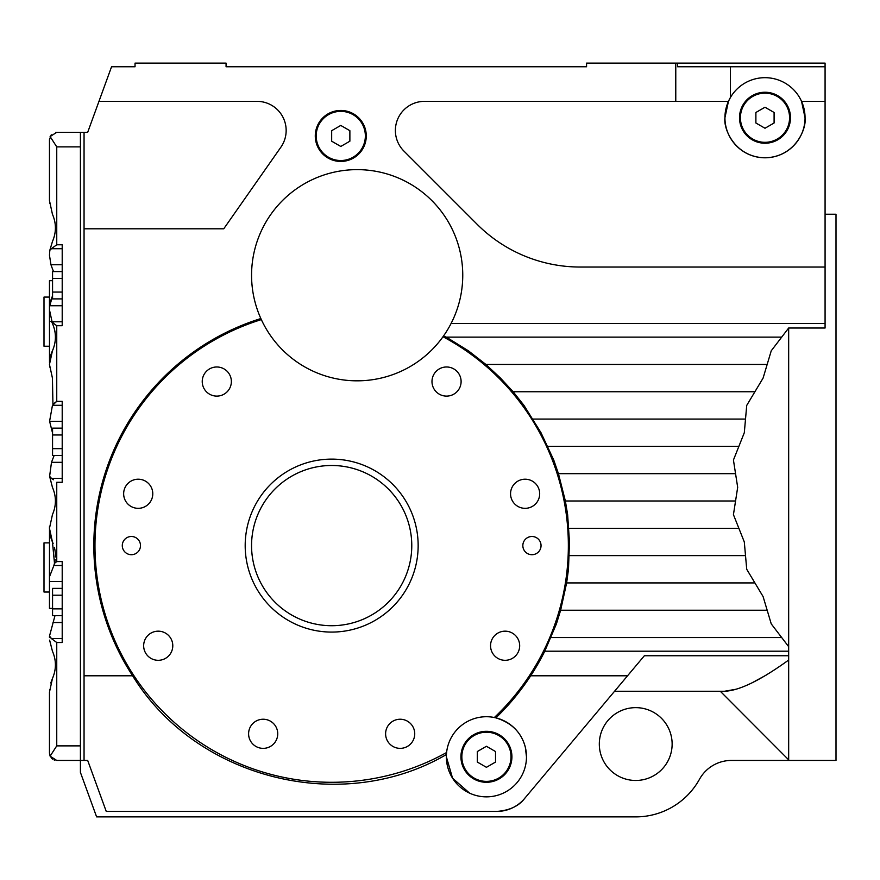 <?xml version="1.0" encoding="UTF-8"?>
<svg xmlns="http://www.w3.org/2000/svg" width="880" height="880" viewBox="0 0 880 880"><rect width="100%" height="100%" fill="white"/><g stroke="black" fill="none" stroke-linecap="round" stroke-linejoin="round"><path stroke-width="1.32" d="M286.154 130.779L286.154 130.482A29.128 29.128 0 0 1 280.885 147.191L223.74 228.8L84.051 228.8L84.051 132.308L56.694 132.308M261.261 319.44A105.6 105.6 0 0 1 261.019 318.901A105.6 105.6 0 0 1 357.159 169.631A105.6 105.6 0 0 1 443.443 336.105L446.314 337.128L468.369 350.79L485.892 364.441L500.511 378.092L513.139 391.754L523.985 405.405L541.002 432.718L553.74 460.031L558.448 473.682L565.367 500.995L567.633 514.646L569.47 541.959L568.48 569.272L566.632 582.923L560.637 610.236L556.413 623.887L544.775 651.2A237.831 237.831 0 0 1 530.706 675.785C520.509 691.317 508.893 705.353 495.858 717.871L494.34 717.53A236.687 236.687 0 0 0 443.003 336.732L443.443 336.105A105.6 105.6 0 0 1 443.102 336.589M84.051 132.308L87.692 132.308L111.551 66.759L135.036 66.759L135.036 63.118L226.072 63.118L226.072 66.759L586.564 66.759L586.564 63.118L675.774 63.118L675.774 101.354L424.523 101.354A29.128 29.128 0 0 0 403.92 151.085L477.213 224.378A145.651 145.651 0 0 0 580.206 267.036L825.077 267.036L825.077 328.009L788.667 328.009L771.243 350.79L763.092 378.092L746.724 405.405L744.304 432.718L733.436 460.031L737.682 487.333L733.436 514.646L744.304 541.959L746.724 569.272L763.092 596.574L771.243 623.887L788.667 646.668L788.667 651.2L544.775 651.2M316.195 135.949A24.574 24.574 0 0 0 340.769 160.523A24.574 24.574 0 0 0 365.354 135.949A24.574 24.574 0 0 0 340.769 111.364A24.574 24.574 0 0 0 316.195 135.949M740.41 117.733A24.574 24.574 0 0 0 764.995 142.318A24.574 24.574 0 0 0 789.569 117.733A24.574 24.574 0 0 0 764.995 93.159A24.574 24.574 0 0 0 740.41 117.733M461.846 756.8A24.574 24.574 0 0 0 486.431 781.374A24.574 24.574 0 0 0 511.005 756.8A24.574 24.574 0 0 0 486.431 732.226A24.574 24.574 0 0 0 461.846 756.8M49.467 592.031L44 592.031L44 542.872L49.467 542.872M49.467 346.236L44 346.236L44 297.077L49.467 297.077L49.72 305.734A32.769 32.769 0 0 1 52.437 296.164L52.558 295.911M331.672 465.487A80.113 80.113 0 0 1 411.774 545.6A80.113 80.113 0 0 1 331.672 625.713A80.113 80.113 0 0 1 251.559 545.6A80.113 80.113 0 0 1 331.672 465.487M331.672 459.118A86.482 86.482 0 0 1 418.154 545.6A86.482 86.482 0 0 1 331.672 632.082A86.482 86.482 0 0 1 245.19 545.6A86.482 86.482 0 0 1 331.672 459.118M84.051 228.8L84.051 760.441L80.41 760.441L80.41 132.308L56.749 132.308L50.116 136.565L56.749 146.872L56.749 244.772L50.963 248.996L56.749 244.772L62.205 244.772L62.205 325.71L56.749 325.71L50.963 321.486M62.205 588.379L52.558 588.379L52.558 615.703L62.205 615.703M62.205 595.21L52.558 595.21M62.205 608.872L52.558 608.872M62.205 428.153L52.558 428.153L52.558 455.488L62.205 455.488M62.205 434.984L52.558 434.984M62.205 448.657L52.558 448.657M62.205 271.579L52.558 271.579L52.558 298.903L62.205 298.903M62.205 278.41L52.558 278.41M62.205 292.072L52.558 292.072M52.558 608.41L49.467 608.41L49.467 576.818L53.889 565.51A32.769 32.769 0 0 0 54.296 564.124M62.205 638.572L51.458 638.572L49.5 636.075L54.967 615.703M55.176 559.669A32.769 32.769 0 0 1 54.505 563.332L56.749 561.572L62.205 561.572L62.205 642.51L56.749 642.51L51.084 638.352L56.749 642.51L56.749 745.877L50.116 756.173L49.467 753.159L49.467 730.4M53.812 565.774L54.703 562.452M49.467 528.297A32.769 32.769 0 0 1 49.511 526.482L49.467 576.818M53.46 479.743L50.963 478.071M62.205 478.346L51.458 478.346L49.61 476.311L51.491 462.319L54.131 455.488M52.437 487.333L49.61 476.311M52.36 514.822C56.419 505.604 56.419 496.386 52.36 487.157C56.419 496.386 56.419 505.604 52.36 514.822M54.505 563.332L52.437 541.959L49.467 528.308L52.448 514.646M49.467 528.308A36.41 36.41 0 0 0 52.437 541.959A32.769 32.769 0 0 1 53.13 543.565M54.395 547.459L54.395 547.459A32.769 32.769 0 0 1 55.418 555.61L55.396 556.941M52.514 432.883L49.566 421.157M62.205 421.322L49.577 421.322L52.437 405.405L56.749 401.346L52.932 404.294L52.437 378.092L52.932 404.294M56.749 325.71L56.749 401.346L62.205 401.346L62.205 482.295L56.749 482.295L56.749 561.572M62.205 321.772L51.755 321.772A36.41 36.41 0 0 0 52.437 323.477L49.467 309.826L49.511 362.626A32.769 32.769 0 0 1 52.437 350.79A32.769 32.769 0 0 0 53.13 349.173M52.36 350.966C56.419 341.737 56.419 332.519 52.36 323.301M52.437 378.092L49.467 364.441L52.448 350.79M53.548 271.579L52.437 268.851M52.448 268.851L50.952 264.748L49.467 255.2L49.83 250.272L51.458 248.71L62.205 248.71M49.654 306.273L52.58 295.856M52.437 214.236L49.467 200.574L49.467 139.59L51.26 134.794M52.36 241.725C56.419 232.496 56.419 223.278 52.36 214.06C56.419 223.278 56.419 232.496 52.36 241.725M49.83 250.272L52.448 241.549M49.467 162.349L49.467 139.59L49.467 162.349M55.638 132.385L56.573 132.308M49.61 203.17L49.467 174.174M56.716 760.441L62.205 760.441L56.749 760.441L62.205 760.441L56.749 760.441L50.116 756.173L52.822 759.297M54.109 759.946L54.923 760.21L54.109 759.946M52.36 758.967L51.458 758.164M49.467 753.159L49.467 692.164L52.448 678.513L50.765 683.023M49.467 718.564L49.577 689.491M52.36 651.024C56.419 660.242 56.419 669.471 52.36 678.689C56.419 669.471 56.419 660.242 52.36 651.024M52.437 651.2L49.61 640.134M49.467 637.549L49.5 636.075M52.646 322.564L53.559 323.235M49.577 361.768L49.61 367.037M52.558 280.687L49.467 280.687L49.467 309.826M52.437 323.477A32.769 32.769 0 0 1 53.13 325.083M54.395 328.977A32.769 32.769 0 0 1 55.418 337.128M80.41 760.441L56.749 760.441L80.41 760.441L80.41 772.376L96.613 816.882L635.723 816.882A72.831 72.831 0 0 0 698.797 780.472L699.842 778.646A36.41 36.41 0 0 1 731.379 760.441L788.667 760.441L788.667 759.836L720.291 691.251M477.323 762.058L477.323 751.542L486.431 746.284L495.528 751.542L495.528 762.058L486.431 767.316L477.323 762.058M755.887 122.991L755.887 112.486L764.995 107.228L774.092 112.486L774.092 122.991L764.995 128.249L755.887 122.991M331.672 141.196L331.672 130.691L340.769 125.433L349.877 130.691L349.877 141.196L340.769 146.454L331.672 141.196M739.508 117.733A25.487 25.487 0 0 1 764.995 92.246A25.487 25.487 0 0 1 790.482 117.733A25.487 25.487 0 0 1 764.995 143.231A25.487 25.487 0 0 1 739.508 117.733M315.282 135.949A25.487 25.487 0 0 1 340.769 110.451A25.487 25.487 0 0 1 366.267 135.949A25.487 25.487 0 0 1 340.769 161.436A25.487 25.487 0 0 1 315.282 135.949M460.933 756.8A25.487 25.487 0 0 1 486.431 731.313A25.487 25.487 0 0 1 511.918 756.8A25.487 25.487 0 0 1 486.431 782.287A25.487 25.487 0 0 1 460.933 756.8M825.077 267.036L825.077 101.354L801.548 101.354L805.046 117.733C806.663 129.459 794.64 157.245 764.995 157.795C735.35 157.245 723.327 129.459 724.933 117.733L728.442 101.354L675.774 101.354M805.046 117.733A40.051 40.051 0 0 1 764.995 157.795A40.051 40.051 0 0 1 724.933 117.733A40.051 40.051 0 0 1 764.995 77.682A40.051 40.051 0 0 1 805.046 117.733M495.858 717.871C511.61 722.678 521.433 732.457 525.316 747.208A40.051 40.051 0 0 1 486.431 796.851A40.051 40.051 0 0 1 446.369 756.8L452.551 778.173L469.612 793.155M526.482 756.8L525.316 747.208A40.051 40.051 0 0 0 446.6 752.51A236.687 236.687 0 0 1 94.974 545.6A236.687 236.687 0 0 1 261.338 319.605L260.854 318.549A237.831 237.831 0 0 0 132.627 675.785C196.229 779.46 342.199 815.474 446.435 754.512L446.369 756.8A40.051 40.051 0 0 1 446.6 752.51L446.446 754.391M599.313 744.051A36.41 36.41 0 0 1 635.723 707.641A36.41 36.41 0 0 1 672.133 744.051A36.41 36.41 0 0 1 635.723 780.472A36.41 36.41 0 0 1 599.313 744.051M825.077 214.236L836 214.236L836 760.441L788.667 760.441M788.667 328.009L788.667 646.668M788.667 660.033L788.667 655.754L644.358 655.754L614.57 691.251L724.57 691.251C739.233 690.712 760.595 680.306 788.667 660.033L788.667 759.836M522.841 545.6A9.108 9.108 0 0 1 531.949 536.492A9.108 9.108 0 0 1 541.046 545.6A9.108 9.108 0 0 1 531.949 554.708A9.108 9.108 0 0 1 522.841 545.6M122.287 545.6A9.108 9.108 0 0 1 131.395 536.492A9.108 9.108 0 0 1 140.492 545.6A9.108 9.108 0 0 1 131.395 554.708A9.108 9.108 0 0 1 122.287 545.6M143.66 645.733A14.564 14.564 0 0 1 158.224 631.169A14.564 14.564 0 0 1 172.788 645.733A14.564 14.564 0 0 1 158.224 660.308A14.564 14.564 0 0 1 143.66 645.733M490.545 645.733A14.564 14.564 0 0 1 505.109 631.169A14.564 14.564 0 0 1 519.673 645.733A14.564 14.564 0 0 1 505.109 660.308A14.564 14.564 0 0 1 490.545 645.733M510.554 493.768A14.564 14.564 0 0 1 525.118 479.204A14.564 14.564 0 0 1 539.682 493.768A14.564 14.564 0 0 1 525.118 508.332A14.564 14.564 0 0 1 510.554 493.768M123.651 493.768A14.564 14.564 0 0 1 138.215 479.204A14.564 14.564 0 0 1 152.779 493.768A14.564 14.564 0 0 1 138.215 508.332A14.564 14.564 0 0 1 123.651 493.768M202.235 381.546A14.564 14.564 0 0 1 216.799 366.982A14.564 14.564 0 0 1 231.363 381.546A14.564 14.564 0 0 1 216.799 396.11A14.564 14.564 0 0 1 202.235 381.546M431.981 381.546A14.564 14.564 0 0 1 446.545 366.982A14.564 14.564 0 0 1 461.109 381.546A14.564 14.564 0 0 1 446.545 396.11A14.564 14.564 0 0 1 431.981 381.546M248.6 733.799A14.564 14.564 0 0 1 263.175 719.235A14.564 14.564 0 0 1 277.739 733.799A14.564 14.564 0 0 1 263.175 748.363A14.564 14.564 0 0 1 248.6 733.799M385.605 733.799A14.564 14.564 0 0 1 400.169 719.235A14.564 14.564 0 0 1 414.733 733.799A14.564 14.564 0 0 1 400.169 748.363A14.564 14.564 0 0 1 385.605 733.799M84.051 760.441L87.692 760.441L106.249 811.426L496.76 811.426A36.41 36.41 0 0 0 524.656 798.413C518.892 806.091 509.597 810.425 496.76 811.426M530.706 675.785L627.55 675.785L524.656 798.413M98.967 101.354L257.026 101.354A29.128 29.128 0 0 1 286.154 130.482L286.154 130.185M766.854 674.729L752.169 682.759M736.153 689.216L724.57 691.251M788.667 655.754L788.667 651.2M579.612 267.036L580.206 267.036M825.077 66.759L677.6 66.759L677.6 63.118L825.077 63.118L825.077 101.354M677.6 63.118L675.774 63.118M261.338 319.605A105.6 105.6 0 0 0 443.003 336.732M730.4 66.759L730.4 97.548L728.442 101.354M766.81 610.236L560.637 610.236M745.096 555.61L569.371 555.61M735.13 500.995L565.367 500.995M738.496 446.369L547.899 446.369M754.644 391.754L513.139 391.754M62.205 581.548L49.467 581.548M62.205 622.534L53.02 622.534M62.205 565.51L53.889 565.51M62.205 462.319L51.491 462.319M62.205 405.295L52.492 405.295M62.205 305.734L49.72 305.734M62.205 264.748L50.952 264.748M80.41 146.872L56.749 146.872M80.41 745.877L56.749 745.877M781.242 637.549L551.1 637.549M754.644 582.923L566.632 582.923M738.496 528.308L568.953 528.308M735.13 473.682L558.448 473.682M745.096 419.067L533.137 419.067M766.81 364.441L485.892 364.441M132.627 675.785L84.051 675.785M825.077 323.477L451.088 323.477M781.242 337.128L446.314 337.128"/></g></svg>
